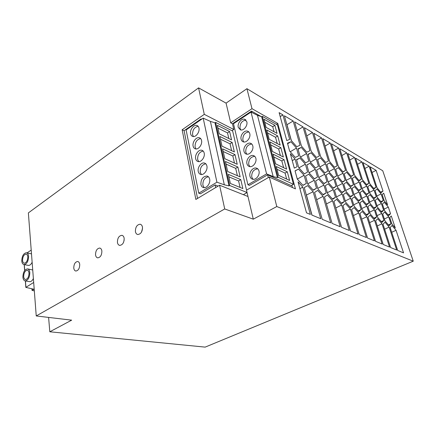 <?xml version="1.0" encoding="UTF-8"?>
<svg xmlns="http://www.w3.org/2000/svg" width="435" height="435" viewBox="0 0 435 435"><rect width="100%" height="100%" fill="white"/><g stroke="black" fill="none" stroke-linecap="round" stroke-linejoin="round"><path stroke-width="0.65" d="M33.68 282.473L25.817 287.383L34.207 289.324M253.295 219.169L224.716 208.958L219.588 185.218L247.977 196.5L253.295 219.169L276.791 206.543L413.25 261.179L382.751 170.765L246.922 88.686L251.99 108.674L230.697 122.844L232.448 123.757L251.539 111.099L251.898 112.54M247.977 196.5L246.487 190.155L269.308 177.029L295.452 188.893L277.769 123.404L251.99 108.674M201.215 119.5L201.09 118.913L201.655 119.195M215.7 187.55L215.135 184.913L218.125 186.093M33.859 289.237L32.049 290.368L31.924 288.737M34.327 290.917L32.049 290.368M224.716 208.958L36.241 315.951L71.661 320.155L49.813 331.785L205.151 347.119L413.25 261.179M36.241 315.951L28.367 212.9L198.567 87.881L226.069 103.128L230.697 122.844M198.567 87.881L204.281 114.351L182.145 129.782L195.859 199.447L219.588 185.218M231.947 130.696L233.796 129.489L204.281 114.351M233.796 129.489L232.448 123.757M269.308 177.029L276.791 206.543M282.902 114.894L279.123 112.643L286.757 140.565L289.666 139.412L282.902 114.894L280.211 116.607M341.535 227.287L349.31 230.496L341.671 205.016L336.668 199.355L333.89 201.394L341.535 227.287M328.463 160.966L321.541 137.884L313.787 133.273L320.698 156.682L325.701 162.489L328.463 160.966M301.237 147.405L297.959 148.862L300.134 156.616L305.587 162.799L308.774 161.178L306.593 153.539L301.237 147.405L298.073 149.265M361.24 199.018L359.011 191.933L354.487 186.631L352.122 188.377L354.356 195.56L358.951 200.899L361.24 199.018L358.511 200.383M294.294 168.144L297.181 166.676L295.071 159.031L290.357 153.729L294.294 168.144M391.282 215.967L389.771 217.565L391.919 224.047L395.295 228.038L391.282 215.967M376.645 216.902L374.383 209.871L370.038 204.776L367.89 206.679L370.158 213.808L374.573 218.935L376.645 216.902L373.926 218.185M354.074 207.587L351.616 209.637L359.25 234.595L366.395 237.543L358.772 212.971L354.074 207.587M303.026 126.868L294.609 121.86L301.466 146.073L306.805 152.196L309.91 150.733L303.026 126.868L297.056 130.5M366.857 215.32L369.059 213.286L366.787 206.136L362.317 200.921L360.039 202.819L362.312 210.072L366.857 215.32M334.45 168.628L329.589 162.956L326.837 164.506L329.034 171.863L333.977 177.572L336.641 175.881L334.45 168.628L328.958 171.613M333.221 189.633L328.159 183.875L325.282 185.729L327.555 193.51L332.71 199.312L335.494 197.294L333.221 189.633L327.321 192.721M376.438 206.658L374.22 199.801L369.951 194.739L367.841 196.5L370.071 203.455L374.399 208.544L376.438 206.658L373.855 207.903M366.797 194.652L368.918 192.906L366.732 186.109L362.415 180.971L360.224 182.591L362.415 189.475L366.797 194.652M382.164 194.592L384.241 200.867L387.601 204.896L383.713 193.216L382.164 194.592M345.548 203.558L342.938 205.603L350.577 231.018L358.032 234.095L350.398 209.072L345.548 203.558M351.871 198.806L354.15 206.185L358.837 211.557L361.164 209.523L358.891 202.253L354.286 196.914L351.871 198.806M381.99 222.41L383.947 220.382L381.691 213.465L377.471 208.485L375.443 210.393L377.705 217.408L381.99 222.41M390.983 223.731L388.732 216.924L384.632 212.057L382.713 213.966L384.97 220.866L389.135 225.76L390.983 223.731L388.411 224.911M319.633 168.356L316.647 170.031L318.877 177.73L324.091 183.641L326.984 181.808L324.755 174.223L319.633 168.356M315.266 169.318L309.976 163.294L306.811 164.941L309.029 172.782L314.423 178.856L317.496 177.04L315.266 169.318L309.029 172.782M350.485 207.642L352.959 205.614L350.681 198.219L345.928 192.743L343.373 194.624L345.651 202.134L350.485 207.642M299.894 158.008L296.529 159.629L298.742 167.616L304.321 173.853L307.588 172.059L305.37 164.196L299.894 158.008L296.605 159.906M298.04 181.857L306.512 212.835L310.345 214.417L302.814 187.104L298.04 181.857M342.127 194.015L337.228 188.398L334.515 190.269L336.793 197.914L341.779 203.564L344.406 201.541L342.127 194.015L336.494 196.908M353.622 174.854L346.69 152.854L339.8 148.748L346.733 171.047L351.295 176.436L353.622 174.854L351.088 176.191M345.564 170.406L338.631 148.052L331.47 143.795L338.403 166.453L343.101 171.972L345.564 170.406L342.954 171.803M347.821 153.522L354.753 175.474L359.179 180.732L361.382 179.133L354.454 157.47L347.821 153.522M377.27 197.311L381.408 202.253L383.306 200.497L381.125 193.912L377.047 188.997L375.084 190.639L377.27 197.311M369.152 166.219L362.98 162.549L369.897 183.831L374.078 188.85L376.052 187.224L369.152 166.219L364.905 168.459M345.194 180.389L342.997 173.255L338.289 167.731L335.689 169.297L337.886 176.534L342.677 182.102L345.194 180.389L342.448 181.835M390.592 247.526L396.687 250.043L389.151 227.103L384.975 222.203L383.028 224.253L390.592 247.526M355.542 158.117L362.464 179.731L366.77 184.864L368.853 183.255L361.936 161.923L355.542 158.117M376.112 170.357L370.158 166.817L377.058 187.784L381.131 192.689L382.996 191.057L376.112 170.357L372.023 172.483M362.263 211.459L359.941 213.514L367.564 238.027L374.426 240.859L366.819 216.712L362.263 211.459M397.688 250.451L403.555 252.876L396.051 230.311L391.989 225.52L390.151 227.565L397.688 250.451M388.721 215.635L390.543 213.737L388.33 207.098L384.295 202.259L382.408 204.037L384.627 210.768L388.721 215.635M362.366 199.583L366.825 204.793L368.989 202.911L366.759 195.94L362.366 190.764L360.137 192.515L362.366 199.583M298.492 169.068L295.039 170.863L297.284 179.089L302.999 185.392L306.354 183.412L304.092 175.316L298.492 169.068L295.077 170.999M325.543 163.805L320.53 157.992L317.615 159.509L319.807 166.996L324.912 172.853L327.74 171.183L325.543 163.805L319.801 166.991M334.575 167.328L337.185 165.778L330.252 143.066L322.803 138.64L329.73 161.668L334.575 167.328M319.377 155.953L312.471 132.49L304.397 127.683L311.286 151.489L316.452 157.454L319.377 155.953M284.398 115.781L291.216 140.418L296.735 146.709L300.03 145.279L293.179 121.006L284.398 115.781M289.628 151.081L295.278 157.437L298.66 155.844L296.491 148.063L290.95 141.761L287.47 143.18L289.628 151.081M316.495 188.241L314.228 180.297L308.817 174.217L305.571 176.039L307.828 184.114L313.347 190.236L316.495 188.241L313.156 190.024M336.081 186.376L333.846 178.921L328.887 173.206L326.076 174.908L328.305 182.472L333.357 188.225L336.081 186.376L333.101 187.942M344.194 173.902L346.385 181.02L351.034 186.452L353.41 184.728L351.214 177.708L346.646 172.314L344.194 173.902M314.587 192.417L322.204 219.311L330.698 222.818L323.069 196.359L317.724 190.394L314.587 192.417M304.272 187.621L311.862 215.042L320.753 218.713L313.14 191.743L307.61 185.614L304.272 187.621M318.453 166.284L316.267 158.78L311.09 152.81L308.002 154.3L310.182 161.918L315.457 167.937L318.453 166.284M375.258 200.339L377.482 207.18L381.696 212.155L383.621 210.263L381.403 203.515L377.254 198.567L375.258 200.339M374.062 190.084L369.87 185.054L367.792 186.686L369.984 193.466L374.236 198.523L376.242 196.772L374.062 190.084L369.609 192.313M346.293 182.336L343.791 184.065L346.026 191.373L350.762 196.843L353.187 194.972L350.953 187.768L346.293 182.336M332.568 200.78L327.397 194.972L324.45 197.006L332.084 223.389L340.208 226.738L332.568 200.78L326.451 203.912M335.113 179.579L337.348 187.012L342.236 192.623L344.808 190.758L342.573 183.434L337.767 177.866L335.113 179.579M323.238 194.875L326.201 192.868L323.928 185.065L318.697 179.149L315.641 180.993L317.909 188.915L323.238 194.875M374.551 220.311L370.125 215.178L367.939 217.234L375.546 241.322L382.142 244.04L374.551 220.311L369.641 222.617M375.633 220.811L383.219 244.481L389.553 247.096L381.99 223.769L377.694 218.756L375.633 220.811M354.558 185.332L359.071 190.628L361.311 188.893L359.12 181.988L354.683 176.724L352.366 178.328L354.558 185.332M261.277 116.613L251.539 111.099M277.769 123.404L276.35 124.301M215.135 184.913L200.399 193.803L198.751 193.2L186.12 129.967L203.183 118.135L216.924 182.2L198.751 193.2M182.145 129.782L184.108 130.701L201.09 118.913M184.108 130.701L197.533 198.442M226.069 103.128L246.922 88.686M291.858 185.228L292.478 187.539M278.123 177.252L277.427 177.643L261.642 116.738L262.294 116.319L278.123 177.252L293.478 184.337L291.205 185.593L267.634 174.826L268.33 177.589M277.427 177.643L273.164 176.534L266.595 173.902L247.923 184.744L249.413 185.37L267.634 174.826M142.479 227.222C142.484 231.654 140.918 234.09 137.781 234.525C136.514 234.253 135.72 233.242 135.41 231.496C135.415 227.075 136.987 224.65 140.124 224.226C141.375 224.498 142.158 225.493 142.479 227.222M124.16 238.304C124.144 242.6 122.665 244.965 119.717 245.4C118.478 245.139 117.716 244.133 117.428 242.382C117.455 238.097 118.94 235.743 121.887 235.319C123.105 235.574 123.861 236.569 124.16 238.304M95.542 254.856C95.597 250.745 96.983 248.477 99.713 248.048C100.882 248.287 101.605 249.282 101.872 251.017C101.828 255.144 100.447 257.422 97.723 257.857C96.532 257.612 95.803 256.612 95.542 254.856M73.781 268.052C73.858 264.105 75.152 261.913 77.669 261.489C78.8 261.718 79.485 262.702 79.73 264.447C79.659 268.406 78.365 270.603 75.848 271.038C74.706 270.804 74.015 269.809 73.781 268.052M49.813 331.785L48.6 317.419M27.068 252.876L31.206 250.087M31.499 253.882L26.6 252.784M28.27 265.366L28.46 265.404C29.857 265.47 31.081 264.42 32.136 262.245M32.728 269.977L27.671 268.922M29.575 281.619L29.732 281.646C31.124 281.706 32.337 280.667 33.381 278.53M28.601 256.356C28.384 254.209 27.644 253.001 26.377 252.74C23.517 253.306 21.984 256.03 21.772 260.913C21.978 263.088 22.723 264.306 24.007 264.578C26.867 264.001 28.4 261.261 28.601 256.356M22.549 260.396C22.712 256.634 23.898 254.535 26.095 254.1C27.068 254.306 27.639 255.236 27.807 256.889C27.65 260.657 26.47 262.767 24.273 263.208C23.283 263.001 22.712 262.066 22.549 260.396M22.892 277.09C23.109 279.362 23.892 280.635 25.235 280.907C28.101 280.33 29.629 277.579 29.814 272.658C29.585 270.412 28.808 269.156 27.487 268.884C24.621 269.455 23.088 272.19 22.892 277.09M23.68 276.584C23.833 272.81 25.012 270.706 27.215 270.271C28.231 270.478 28.83 271.445 29.009 273.175C28.862 276.959 27.688 279.074 25.486 279.52C24.452 279.308 23.854 278.329 23.68 276.584M204.184 187.664L202.889 185.256C202.71 180.46 204.553 177.627 208.414 176.762M253.039 179.307L251.74 177.072C251.528 172.135 253.529 169.389 257.737 168.834M246.835 154.191L245.759 152.228C245.596 147.329 247.602 144.599 251.767 144.034M249.902 166.632L248.722 164.539C248.537 159.618 250.538 156.883 254.731 156.323M243.823 141.979L242.855 140.146C242.708 135.269 244.709 132.539 248.853 131.968M277.003 169.258L285.061 173.097L286.643 179.057M201.416 174.522L200.236 172.26C200.078 167.48 201.927 164.658 205.777 163.794M196.049 148.971L195.081 146.986C194.967 142.25 196.816 139.439 200.633 138.564M198.703 161.624L197.637 159.504C197.501 154.746 199.35 151.929 203.183 151.059M240.876 129.983L239.995 128.271C239.875 123.42 241.871 120.702 245.987 120.114M228.881 176.855L238.592 180.933L240.087 187.436M204.2 153.104C205.189 157.008 201.269 162.445 198.142 161.559C196.848 161.233 196.022 160.265 195.658 158.661C194.706 154.762 198.594 149.352 201.748 150.249C203.014 150.57 203.83 151.527 204.2 153.104M209.654 179.1C210.654 183.081 206.81 188.447 203.607 187.605C202.193 187.267 201.285 186.229 200.888 184.483C200.818 179.253 202.846 176.431 206.968 176.023C208.354 176.354 209.246 177.382 209.654 179.1M198.953 128.075C199.926 131.903 195.935 137.4 192.895 136.481C191.71 136.166 190.949 135.263 190.617 133.784C189.676 129.962 193.635 124.486 196.702 125.416C197.865 125.731 198.616 126.618 198.953 128.075M206.902 165.98C207.892 169.922 204.015 175.321 200.845 174.462C199.496 174.125 198.626 173.125 198.251 171.45C197.289 167.518 201.144 162.141 204.336 163.011C205.657 163.342 206.516 164.332 206.902 165.98M201.552 140.472C202.531 144.338 198.577 149.809 195.489 148.9C194.255 148.58 193.461 147.65 193.113 146.106C192.167 142.25 196.093 136.807 199.203 137.716C200.415 138.036 201.198 138.955 201.552 140.472M193.45 136.546L192.58 134.698C192.477 129.983 194.325 127.183 198.121 126.291M210.399 121.387L214.966 122.811L229.017 185.903L224.319 184.815L210.399 121.387L203.183 118.135M224.319 184.815L216.924 182.2M214.966 122.811L215.602 122.382L232.66 131.06L246.52 190.133M222.611 148.857L224.819 158.715L237.233 164.305L234.987 154.632L222.611 148.857M227.69 171.52L240.153 176.866L237.863 167.018L225.439 161.477L227.69 171.52M242.871 188.572L240.794 179.628L228.321 174.337L230.365 183.461L242.871 188.572M231.556 139.858L229.62 131.528L217.337 125.323L219.235 133.806L231.556 139.858M222.002 146.144L234.367 151.967L232.165 142.473L219.833 136.47L222.002 146.144M247.042 192.52L229.691 185.506L215.602 122.382M247.047 192.558L243.361 194.668M229.691 185.506L229.017 185.903M287.312 171.814L276.285 166.507L278.574 175.3L289.623 180.449L287.312 171.814L285.061 173.097M223.209 151.521L232.839 155.975L234.987 154.632M232.839 155.975L234.47 163.06M238.592 180.933L240.794 179.628M232.165 142.473L230.044 143.833L231.616 150.673M220.447 139.205L230.044 143.833M217.962 128.118L227.521 132.903L228.815 138.509M264.752 122.235L272.734 126.694L274.083 131.772M229.62 131.528L227.521 132.903M226.021 164.071L235.688 168.34L237.379 175.68M284.055 159.64L273.055 154.099L275.578 163.788L286.6 169.15L284.055 159.64L281.831 160.945L283.625 167.703M273.789 156.932L281.831 160.945M235.688 168.34L237.863 167.018M246.819 121.756C247.934 125.53 243.714 130.968 240.522 129.913L238.249 127.363C237.162 123.594 241.36 118.179 244.573 119.239L246.819 121.756M255.851 158.34C256.993 162.222 252.882 167.562 249.559 166.572C248.233 166.219 247.363 165.273 246.96 163.729C245.857 159.857 249.94 154.534 253.284 155.54C254.584 155.888 255.443 156.823 255.851 158.34M249.772 133.73C250.897 137.536 246.71 142.946 243.48 141.913C242.262 141.571 241.474 140.69 241.099 139.265C240.006 135.464 244.171 130.076 247.428 131.125C248.613 131.462 249.396 132.332 249.772 133.73M252.784 145.926C253.915 149.765 249.766 155.143 246.493 154.131C245.22 153.783 244.388 152.87 244.002 151.385C242.904 147.547 247.031 142.196 250.332 143.218C251.577 143.566 252.392 144.469 252.784 145.926M258.977 170.993C260.119 174.903 256.057 180.215 252.691 179.247C251.299 178.888 250.391 177.904 249.967 176.295C248.858 172.391 252.904 167.1 256.291 168.084C257.65 168.437 258.548 169.411 258.977 170.993M266.595 173.902L251.022 112.099L233.486 123.714L247.923 184.744M273.164 176.534L257.476 115.324L251.022 112.099M257.476 115.324L261.642 116.738M262.294 116.319L277.465 124.932L293.478 184.337M277.035 133.393L274.882 125.34L263.958 119.179L266.095 127.373L277.035 133.393M269.194 139.292L280.167 145.105L277.709 135.927L266.764 129.951L269.194 139.292M269.879 141.913L272.359 151.429L283.354 157.019L280.858 147.677L269.879 141.913M272.734 126.694L274.882 125.34M267.541 132.936L275.54 137.259L277.709 135.927M275.54 137.259L277.204 143.534M270.641 144.828L278.656 148.998L280.858 147.677M278.656 148.998L280.385 155.512M341.671 205.016L335.825 207.952M321.541 137.884L316.093 141.07M306.593 153.539L300.509 157.046M359.011 191.933L354.019 194.467M295.071 159.031L292.249 160.662M374.383 209.871L369.63 212.155M358.772 212.971L353.427 215.564M366.787 206.136L361.838 208.555M369.059 213.286L366.259 214.629M336.641 175.881L333.819 177.393M335.494 197.294L332.351 198.909M374.22 199.801L369.619 202.058M366.732 186.109L362.094 188.469M368.918 192.906L366.39 194.173M350.398 209.072L344.814 211.834M358.891 202.253L353.731 204.82M361.164 209.523L358.288 210.931M381.691 213.465L377.129 215.624M383.947 220.382L381.305 221.611M388.732 216.924L384.35 218.974M324.755 174.223L318.801 177.464M326.984 181.808L323.917 183.445M317.496 177.04L314.336 178.758M309.976 163.294L306.844 165.061M350.681 198.219L345.287 200.943M352.959 205.614L349.99 207.087M305.37 164.196L298.943 167.839M302.814 187.104L299.911 188.687M344.406 201.541L341.355 203.08M346.69 152.854L341.899 155.507M338.631 148.052L333.634 150.869M361.382 179.133L358.913 180.411M354.454 157.47L349.854 159.977M383.306 200.497L380.908 201.661M381.125 193.912L376.846 196.022M376.052 187.224L373.708 188.404M342.997 173.255L337.745 176.066M389.151 227.103L384.627 229.169M361.936 161.923L357.521 164.294M368.853 183.255L366.444 184.483M382.996 191.057L380.712 192.188M366.819 216.712L361.697 219.158M396.051 230.311L391.701 232.268M390.543 213.737L388.096 214.89M388.33 207.098L384.083 209.126M366.759 195.94L361.969 198.333M368.989 202.911L366.33 204.211M304.092 175.316L297.524 178.964L297.132 178.529M297.681 179.524L297.524 178.964M306.354 183.412L302.907 185.288M320.53 157.992L317.648 159.618M327.74 171.183L324.836 172.766M330.252 143.066L325.037 146.062M337.185 165.778L334.504 167.241M312.471 132.49L306.773 135.889M293.179 121.006L286.882 124.753M291.39 140.619L287.024 124.834M290.95 141.761L287.627 143.757M296.491 148.063L290.232 151.755M314.228 180.297L307.746 183.82M333.846 178.921L328.159 181.96M351.214 177.708L346.184 180.356M353.41 184.728L350.74 186.104M323.069 196.359L316.653 199.708M313.14 191.743L306.338 195.07M312.009 215.102L306.517 195.271M311.09 152.81L308.072 154.545M316.267 158.78L310.356 162.125M383.621 210.263L381.103 211.459M381.403 203.515L376.987 205.652M376.242 196.772L373.785 197.985M350.953 187.768L345.743 190.454M353.187 194.972L350.376 196.397M342.573 183.434L337.13 186.289M344.808 190.758L341.915 192.254M323.928 185.065L317.751 188.36M326.201 192.868L322.96 194.565M381.99 223.769L377.281 225.955M359.12 181.988L354.291 184.489M361.311 188.893L358.717 190.215M141.478 232.159L142.549 228.283M123.562 242.366L124.192 239.897M25.91 287.301L25.464 280.945M24.719 270.483L24.306 264.632M32.027 288.764L32.141 290.286M29.732 281.646L25.235 280.907M25.817 287.383L25.36 280.928M24.632 270.608L24.208 264.616M201.748 150.249L202.775 150.706M250.332 143.218L251.533 143.822M99.713 248.048L100.017 248.119M204.336 163.011L205.353 163.446M121.887 235.319L122.289 235.422M256.291 168.084L257.493 168.633M253.284 155.54L254.491 156.116M196.702 125.416L197.729 125.916M140.124 224.226L140.619 224.368M244.573 119.239L245.753 119.881M199.203 137.716L200.23 138.2M206.968 176.023L207.979 176.431M28.46 265.404L24.007 264.578M247.428 131.125L248.619 131.745"/></g></svg>
